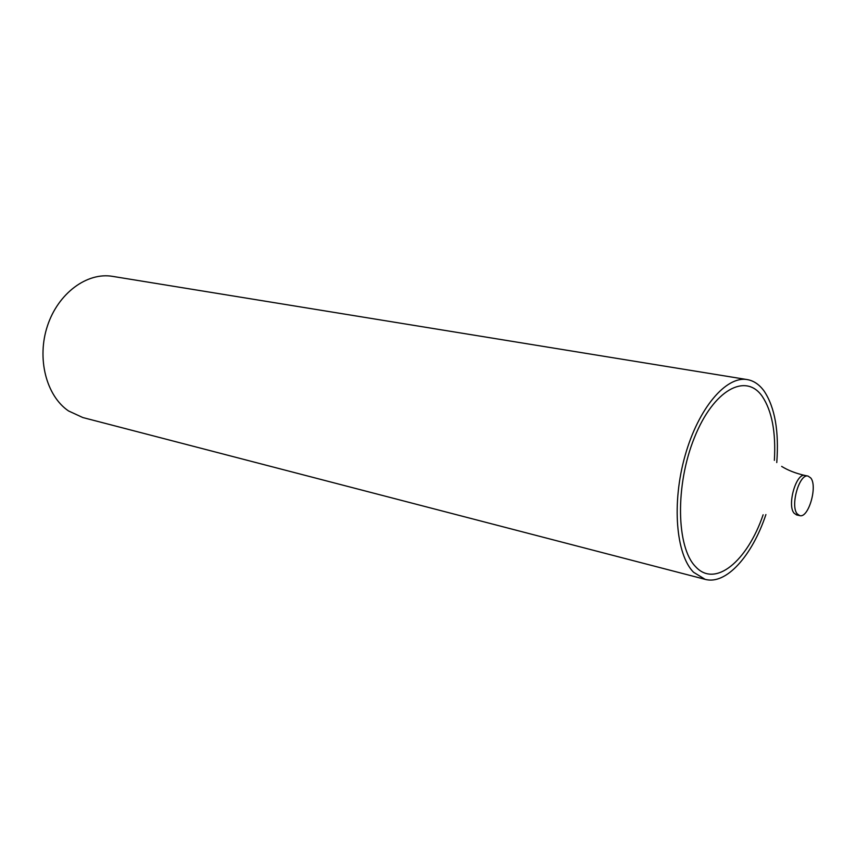 <?xml version="1.0" encoding="UTF-8"?>
<svg xmlns="http://www.w3.org/2000/svg" width="856" height="856" viewBox="0 0 856 856"><rect width="100%" height="100%" fill="white"/><g stroke="black" fill="none" stroke-linecap="round" stroke-linejoin="round"><path stroke-width="1.28" d="M810.76 477.969C817.833 486.272 808.449 518.501 799.761 515.622L797.268 513.921C789.981 506.003 799.408 473.186 808.085 476.096L810.76 477.969M705.151 579.352L82.829 417.546L68.523 410.944C46.267 395.879 36.562 358.418 47.476 325.826C58.208 293.137 87.141 271.973 112.596 276.37L747.267 379.593C726.156 375.688 698.378 408.216 685.078 455.66C671.618 503.007 675.919 554.538 693.542 572.247L705.151 579.352C726.07 585.183 752.124 555.94 765.906 514.563M776.767 462.561C779.11 431.306 774.937 407.531 764.237 391.245C759.486 384.622 753.826 380.738 747.267 379.593M774.37 460.346C776.007 432.259 771.962 410.934 762.247 396.36C745.737 372.381 713.476 389.801 694.419 437.63C675.084 485.149 676.283 547.519 695.682 566.768C715.22 588.147 747.342 561.129 763.135 514.777M781.656 466.392C787.98 470.351 795.738 473.368 804.929 475.455C796.23 472.544 786.814 505.308 794.122 513.226L796.615 514.927L799.761 515.622M804.929 475.455L808.085 476.096"/></g></svg>
